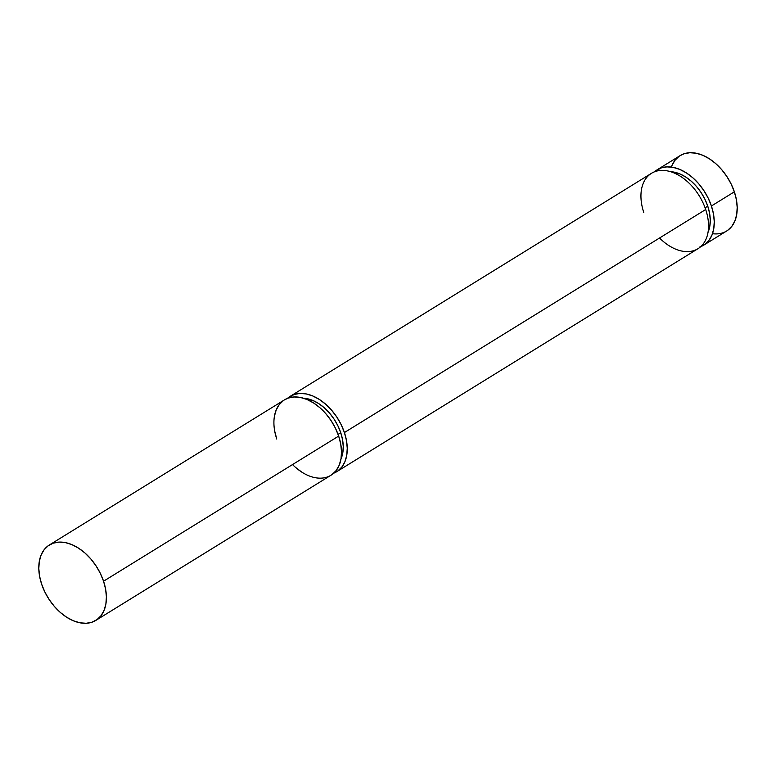 <?xml version="1.0" encoding="UTF-8"?>
<svg xmlns="http://www.w3.org/2000/svg" width="776" height="776" viewBox="0 0 776 776"><rect width="100%" height="100%" fill="white"/><g stroke="black" fill="none" stroke-linecap="round" stroke-linejoin="round"><path stroke-width="1.16" d="M703.725 245.158L726.666 230.996A44.29 28.819 -121.7 0 0 734.358 191.827L711.417 205.989A44.29 28.819 58.3 0 1 703.725 245.158A44.29 28.819 58.3 0 1 700.709 246.661A44.29 28.819 58.3 0 0 711.417 205.989L713.474 213.934L714.26 221.635L713.745 228.794L711.951 235.128L708.954 240.395L704.851 244.401L699.816 246.991M708.022 232.334A39.052 25.414 -121.7 0 0 707.76 206.164L709.565 213.177L710.263 219.957L709.807 226.272L708.022 232.334A39.052 25.414 -121.7 0 0 707.76 206.164L705.093 207.803L707.76 206.164L704.899 199.209L701.097 192.564L696.508 186.502L691.29 181.244L685.674 176.986L679.844 173.902L670.58 171.68A39.052 25.414 -121.7 0 1 707.76 206.164L705.093 207.803M336.716 471.701L698.002 248.689A44.29 28.819 -121.7 0 0 705.694 209.52A44.29 28.819 -121.7 0 0 661.162 170.41A44.29 28.819 -121.7 0 0 643.789 212.478A44.29 28.819 -121.7 0 1 661.162 170.41A44.29 28.819 -121.7 0 1 705.694 209.52L344.408 432.542A44.29 28.819 58.3 0 1 336.716 471.701A44.29 28.819 58.3 0 1 333.69 473.214A44.29 28.819 58.3 0 0 344.408 432.542L346.465 440.487L347.25 448.188L346.736 455.337L344.942 461.671L341.935 466.948L337.841 470.954L332.807 473.535M95.865 620.383L330.974 475.242A44.29 28.819 -121.7 0 0 338.675 436.083L103.557 581.214A44.29 28.819 58.3 0 1 95.865 620.383A44.29 28.819 58.3 0 1 41.642 584.173L39.586 576.219L38.8 568.527L39.314 561.368L41.109 555.034L44.106 549.767L48.199 545.761L53.234 543.171L59.015 542.104L65.32 542.589L71.896 544.626L78.502 548.118L84.885 552.948L90.792 558.914L96.001 565.791L100.308 573.318L103.557 581.214L105.614 589.159L106.399 596.86L105.885 604.009L104.091 610.343L101.084 615.62L96.99 619.626L91.956 622.207L86.175 623.283L79.879 622.788L73.293 620.752L66.688 617.26L60.315 612.439L54.407 606.473L49.198 599.586L44.882 592.059L41.642 584.173A44.29 28.819 58.3 0 1 49.334 545.004A44.29 28.819 58.3 0 1 103.557 581.214A44.29 28.819 58.3 0 1 86.175 623.283A44.29 28.819 58.3 0 1 41.642 584.173A44.29 28.819 58.3 0 1 59.015 542.104A44.29 28.819 58.3 0 1 103.557 581.214L338.675 436.083L335.426 428.187L331.119 420.66L325.91 413.783L320.003 407.807L313.62 402.986L307.015 399.495L300.438 397.457L294.133 396.972L288.352 398.04L284.365 399.921M340.984 458.936A39.052 25.414 -121.7 0 0 340.742 432.717L342.555 439.72L343.254 446.51L342.798 452.815L340.984 458.936A39.052 25.414 -121.7 0 0 340.742 432.717L338.074 434.366L340.742 432.717L337.88 425.752L334.087 419.118L329.49 413.055L324.281 407.788L318.655 403.539L312.835 400.455L303.513 398.233A39.052 25.414 -121.7 0 1 340.742 432.717L338.074 434.366M705.694 209.52A44.29 28.819 -121.7 0 1 698.002 248.689A44.29 28.819 -121.7 0 1 659.542 238.009A44.29 28.819 -121.7 0 0 698.002 248.689A44.29 28.819 -121.7 0 0 705.694 209.52L344.408 432.542L341.159 424.647L336.852 417.119L331.643 410.242L325.736 404.277L319.353 399.446L312.747 395.954L306.171 393.917L299.866 393.432L294.094 394.499L287.479 398.36A44.29 28.819 58.3 0 1 290.185 396.332A44.29 28.819 58.3 0 1 344.408 432.542L705.694 209.52A44.29 28.819 -121.7 0 0 651.481 173.31L290.185 396.332M283.318 400.62L279.224 404.635L276.217 409.903L274.432 416.237M274.704 431.087L276.76 439.032A44.29 28.819 -121.7 0 1 294.133 396.972A44.29 28.819 -121.7 0 1 338.675 436.083A44.29 28.819 -121.7 0 0 284.452 399.873L49.334 545.004M295.423 467.307L301.806 472.128M332.109 474.495L336.202 470.489L339.209 465.212L341.003 458.878L341.508 451.729L340.722 444.027L338.675 436.083L103.557 581.214M657.194 169.779A44.29 28.819 58.3 0 0 654.498 171.806L661.103 167.946L666.885 166.879L673.18 167.374L679.757 169.401L686.372 172.903L692.745 177.723L698.652 183.689L703.861 190.566L708.178 198.103L711.417 205.989A44.29 28.819 58.3 0 0 657.194 169.779L680.135 155.617A44.29 28.819 58.3 0 1 734.358 191.827L736.414 199.781L737.2 207.473L736.686 214.632L734.891 220.966L731.894 226.233L727.791 230.239M671.909 165.657L674.907 160.38L679.01 156.374M680.057 155.675L684.044 153.793L689.815 152.717L696.12 153.211L702.697 155.249L709.303 158.74L715.685 163.561L721.593 169.527L726.802 176.414L731.108 183.941L734.358 191.827L711.417 205.989L734.358 191.827A44.29 28.819 -121.7 0 1 712.494 233.702M292.523 464.572A44.29 28.819 -121.7 0 0 330.974 475.242A44.29 28.819 -121.7 0 0 338.675 436.083M287.479 398.36A44.29 28.819 58.3 0 1 344.408 432.542M340.742 432.717A39.052 25.414 -121.7 0 0 303.513 398.233M654.498 171.806A44.29 28.819 58.3 0 1 711.417 205.989M707.76 206.164A39.052 25.414 -121.7 0 0 670.58 171.68M671.366 167.073A44.29 28.819 58.3 0 1 701.911 154.928A44.29 28.819 58.3 0 1 734.358 191.827"/></g></svg>
